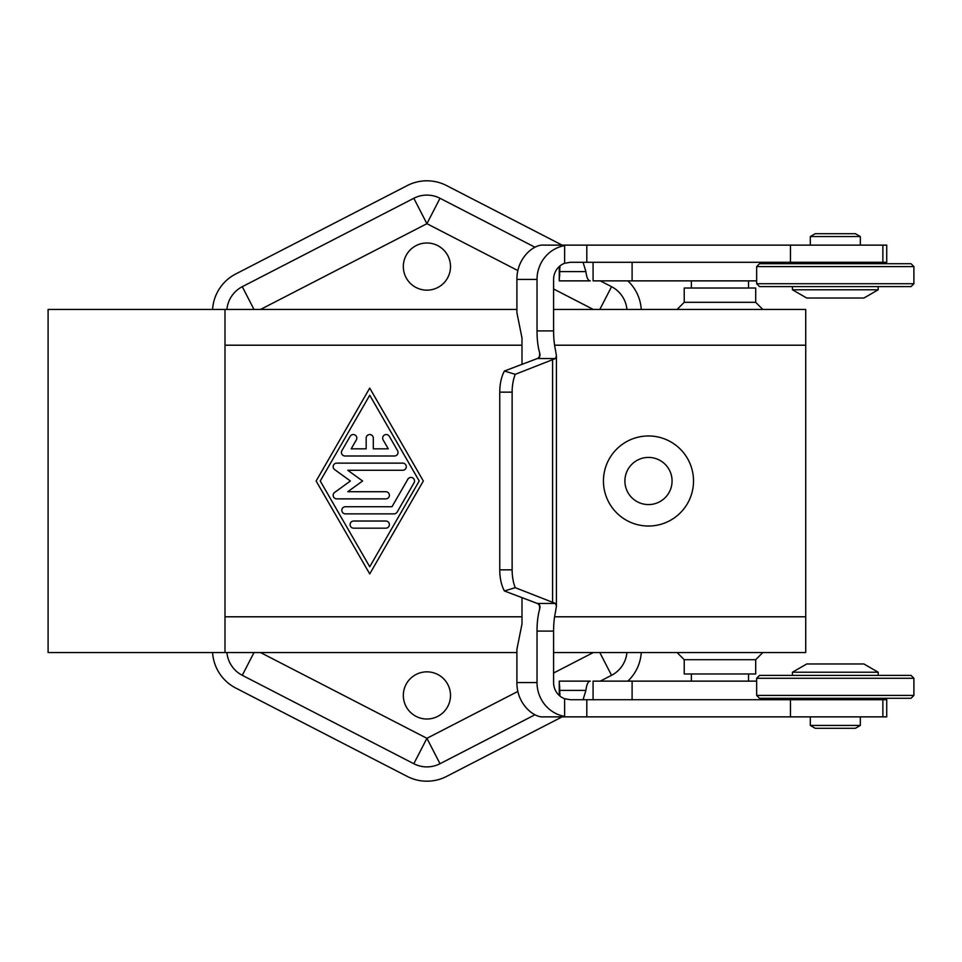 <?xml version="1.0" encoding="UTF-8"?>
<svg xmlns="http://www.w3.org/2000/svg" width="962" height="962" viewBox="0 0 962 962"><rect width="100%" height="100%" fill="white"/><g stroke="black" fill="none" stroke-linecap="round" stroke-linejoin="round"><path stroke-width="1.44" d="M564.634 263.275L564.634 245.13L886.736 245.13L886.736 262.289L570.358 262.289L564.646 263.275A17.16 16.57 90 0 0 553.595 279.437L553.595 330.904A28.595 7.395 -90 0 0 555.447 349.819L556.421 355.808L555.519 358.525L515.247 374.326L504.413 371.031L538.191 358.213L540.103 355.315L539.61 352.633A28.595 7.395 90 0 1 537.024 330.904L537.024 279.437L516.907 279.437C516.714 257.756 534.126 243.951 543.795 245.13L564.634 245.13L543.795 245.13M590.295 280.868L559.259 280.868L590.295 280.868C588.155 280.82 586.688 277.717 585.882 271.585L583.08 262.289M559.956 265.933L559.259 280.868L559.259 266.522M583.08 699.711L585.882 690.415C586.688 684.283 588.155 681.18 590.295 681.132L559.259 681.132L559.956 696.067M564.634 716.87L564.634 716.389A34.307 33.141 90 0 1 537.024 682.563L537.024 631.096A28.595 7.395 90 0 1 539.61 609.367L540.103 606.685L538.191 603.787L504.413 590.969L515.247 587.674L555.519 603.475L556.421 606.192L555.447 612.181A28.595 7.395 -90 0 0 553.595 631.096L553.595 682.563A17.16 16.57 90 0 0 564.634 698.725L570.358 699.711L886.736 699.711L886.736 716.87L543.795 716.87C534.126 718.049 516.714 704.244 516.907 682.563L516.907 649.278L521.993 623.953L521.993 597.63M426.912 290.163A23.581 23.581 0 0 1 403.331 266.582A23.581 23.581 0 0 1 426.912 242.989A23.581 23.581 0 0 1 450.505 266.582A23.581 23.581 0 0 1 426.912 290.163M426.912 719.011A23.581 23.581 0 0 1 403.331 695.418A23.581 23.581 0 0 1 426.912 671.837A23.581 23.581 0 0 1 450.505 695.418A23.581 23.581 0 0 1 426.912 719.011M553.595 652.537L805.723 652.537L805.723 309.463L553.595 309.463M516.907 309.463L225 309.463L225 652.537L516.907 652.537M755.699 659.692L755.699 673.977L684.222 673.977L684.222 659.692L755.699 659.692L762.842 652.537M684.222 302.308L755.699 302.308L755.699 288.023L684.222 288.023L684.222 302.308L677.08 309.463M225 652.537L48.1 652.537L48.1 309.463L225 309.463M648.484 526.034A45.034 45.034 0 0 1 603.451 481A45.034 45.034 0 0 1 648.484 435.966A45.034 45.034 0 0 1 693.518 481A45.034 45.034 0 0 1 648.484 526.034M648.484 504.581A23.581 23.581 0 0 1 624.903 481A23.581 23.581 0 0 1 648.484 457.419A23.581 23.581 0 0 1 672.065 481A23.581 23.581 0 0 1 648.484 504.581M913.9 695.418L911.038 698.28L759.511 698.28L756.661 695.418L913.9 695.418L913.9 678.27L911.038 675.408L759.511 675.408L756.661 678.27L756.661 695.418M756.661 678.27L913.9 678.27M835.317 672.222L878.198 672.222L863.912 663.972L806.733 663.972L792.435 672.222L835.317 672.222M860.329 725.444L855.386 728.306L815.259 728.306L810.305 725.444L860.329 725.444L860.329 716.87M911.038 263.72L913.9 266.582L913.9 283.73L756.661 283.73L756.661 266.582L759.511 263.72L911.038 263.72M756.661 266.582L913.9 266.582M913.9 283.73L911.038 286.592L759.511 286.592L756.661 283.73M792.435 286.592L792.435 289.778L878.198 289.778L878.198 286.592M792.435 289.778L806.733 298.028L863.912 298.028L878.198 289.778M810.305 236.556L860.329 236.556L855.386 233.694L815.259 233.694L810.305 236.556L810.305 245.13M394.468 455.988L344.997 455.988A3.571 3.571 0 0 1 341.907 450.625L350.156 436.327A3.571 3.571 0 0 1 355.038 435.016A3.571 3.571 0 0 1 356.337 439.899L351.19 448.833L366.161 448.833L366.161 438.119A3.571 3.571 0 0 1 369.733 434.547A3.571 3.571 0 0 1 373.304 438.119L373.304 448.833L388.275 448.833L383.129 439.899A3.571 3.571 0 0 1 384.439 435.016A3.571 3.571 0 0 1 389.321 436.327L397.559 450.625A3.571 3.571 0 0 1 394.468 455.988M353.655 528.174A3.571 3.571 0 0 1 350.084 524.603A3.571 3.571 0 0 1 353.655 521.031L385.81 521.031A3.571 3.571 0 0 1 389.382 524.603A3.571 3.571 0 0 1 385.81 528.174L353.655 528.174M369.733 566.762L419.216 481L369.733 395.238L320.25 481L369.733 566.762M423.34 481L369.733 573.917L316.125 481L369.733 388.083L423.34 481M394.059 513.876L345.418 513.876A3.571 3.571 0 0 1 341.835 510.305A3.571 3.571 0 0 1 345.418 506.733L391.991 506.733L407.864 479.208A3.571 3.571 0 0 1 412.746 477.91A3.571 3.571 0 0 1 414.057 482.792L397.15 512.085A3.571 3.571 0 0 1 394.059 513.876M347.787 470.274L362.59 481L347.787 491.726L385.81 491.726A3.571 3.571 0 0 1 389.382 495.298A3.571 3.571 0 0 1 385.81 498.869L336.748 498.869A3.571 3.571 0 0 1 334.656 492.4L350.396 481L334.656 469.6A3.571 3.571 0 0 1 336.748 463.131L402.717 463.131A3.571 3.571 0 0 1 406.289 466.702A3.571 3.571 0 0 1 402.717 470.274L347.787 470.274M626.923 652.537A28.595 28.595 0 0 1 611.555 675.312L600.264 681.132M535.028 714.742L440.007 763.72A28.595 28.595 0 0 1 413.816 763.72L242.28 675.312A28.595 28.595 0 0 1 226.912 652.537M226.912 309.463A28.595 28.595 0 0 1 242.28 286.688L413.816 198.28A28.595 28.595 0 0 1 440.007 198.28L535.028 247.258M562.133 716.87L446.56 776.43A42.881 42.881 0 0 1 407.263 776.43L235.726 688.022A42.881 42.881 0 0 1 212.578 652.537M641.257 652.537A42.881 42.881 0 0 1 627.837 681.132M627.837 280.868A42.881 42.881 0 0 1 641.257 309.463M212.578 309.463A42.881 42.881 0 0 1 235.726 273.978L407.263 185.57A42.881 42.881 0 0 1 446.56 185.57L562.133 245.13M600.264 280.868L611.555 286.688A28.595 28.595 0 0 1 626.923 309.463M504.413 590.969A28.595 14.298 -90 0 1 499.747 569.853L499.747 392.147A28.595 14.298 -90 0 1 504.413 371.031M521.993 364.37L521.993 338.047L516.907 312.722L516.907 279.437M564.634 245.611A34.307 33.141 90 0 0 537.024 279.437M515.247 374.326A28.595 14.298 90 0 0 512.133 392.147L512.133 569.853A28.595 14.298 90 0 0 515.247 587.674M559.259 695.478L559.259 681.132L590.295 681.132M756.661 681.132L593.085 681.132L593.085 699.711M593.085 262.289L593.085 280.868L756.661 280.868M585.882 271.585L559.848 271.585M242.28 286.688L254.016 309.463M260.498 309.463L426.912 223.689L413.816 198.28M413.816 763.72L426.912 738.311L260.498 652.537M254.016 652.537L242.28 675.312M440.007 198.28L426.912 223.689L517.893 270.587M553.595 288.985L593.326 309.463M599.807 309.463L611.555 286.688M611.555 675.312L599.807 652.537M593.326 652.537L553.595 673.015M517.893 691.413L426.912 738.311L440.007 763.72M225 616.798L521.993 616.798M554.581 616.798L805.723 616.798M225 345.202L521.993 345.202M554.581 345.202L805.723 345.202M553.595 330.904L537.024 330.904M555.519 358.525L537.421 358.525M539.61 609.367L539.61 604.906M539.61 357.094L539.61 352.633M537.024 682.563L516.907 682.563M555.519 603.475L537.421 603.475M553.595 631.096L537.024 631.096M559.668 276.07L559.668 266.173M512.133 569.853L499.747 569.853M512.133 392.147L499.747 392.147M552.585 601.827L552.585 360.173M559.668 695.827L559.668 685.93M559.848 690.415L585.882 690.415M632.106 280.868L632.106 262.289M882.875 716.87L882.875 699.711M790.463 716.87L790.463 699.711M586.808 716.87L586.808 699.711M564.634 716.389L564.634 698.725M632.106 699.711L632.106 681.132M882.875 262.289L882.875 245.13M790.463 262.289L790.463 245.13M586.808 262.289L586.808 245.13M748.544 681.132L748.544 673.977M691.365 280.868L691.365 288.023M878.198 675.408L878.198 672.222M858.188 699.711L858.188 698.28M812.445 262.289L812.445 263.72M858.188 263.72L858.188 262.289M860.329 245.13L860.329 236.556M812.445 699.711L812.445 698.28M810.305 725.444L810.305 716.87M792.435 675.408L792.435 672.222M748.544 288.023L748.544 280.868M762.842 309.463L755.699 302.308M691.365 681.132L691.365 673.977M684.222 659.692L677.08 652.537M556.421 355.808L556.421 606.192"/></g></svg>

